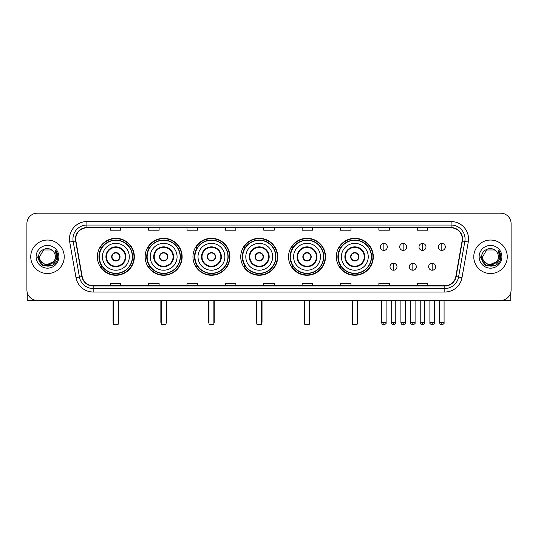 <?xml version="1.0" encoding="UTF-8"?>
<svg xmlns="http://www.w3.org/2000/svg" width="538" height="538" viewBox="0 0 538 538"><rect width="100%" height="100%" fill="white"/><g stroke="black" fill="none" stroke-linecap="round" stroke-linejoin="round"><path stroke-width="0.81" d="M336.331 256.787A18.487 18.487 0 0 0 354.818 275.281A18.487 18.487 0 0 0 373.305 256.787A18.487 18.487 0 0 0 354.818 238.3A18.487 18.487 0 0 0 336.331 256.787M288.536 256.787A18.487 18.487 0 0 0 307.023 275.281A18.487 18.487 0 0 0 325.51 256.787A18.487 18.487 0 0 0 307.023 238.3A18.487 18.487 0 0 0 288.536 256.787M240.742 256.787A18.487 18.487 0 0 0 259.235 275.281A18.487 18.487 0 0 0 277.722 256.787A18.487 18.487 0 0 0 259.235 238.3A18.487 18.487 0 0 0 240.742 256.787M192.954 256.787A18.487 18.487 0 0 0 211.441 275.281A18.487 18.487 0 0 0 229.928 256.787A18.487 18.487 0 0 0 211.441 238.3A18.487 18.487 0 0 0 192.954 256.787M145.159 256.787A18.487 18.487 0 0 0 163.646 275.281A18.487 18.487 0 0 0 182.14 256.787A18.487 18.487 0 0 0 163.646 238.3A18.487 18.487 0 0 0 145.159 256.787M97.365 256.787A18.487 18.487 0 0 0 115.858 275.281A18.487 18.487 0 0 0 134.345 256.787A18.487 18.487 0 0 0 115.858 238.3A18.487 18.487 0 0 0 97.365 256.787M101.803 266.209A16.92 16.92 0 0 1 101.803 247.372M149.591 266.209A16.92 16.92 0 0 1 149.591 247.372M197.385 266.209A16.92 16.92 0 0 1 197.385 247.372M245.18 266.209A16.92 16.92 0 0 1 245.18 247.372M292.968 266.209A16.92 16.92 0 0 1 292.968 247.372M340.762 266.209A16.92 16.92 0 0 1 340.762 247.372M26.9 223.647L26.9 289.928A10.464 10.464 0 0 0 37.364 300.399L500.636 300.399A10.464 10.464 0 0 0 511.1 289.928L511.1 223.647A10.464 10.464 0 0 0 500.636 213.183L37.364 213.183A10.464 10.464 0 0 0 26.9 223.647L26.9 289.928M30.74 256.787A16.745 16.745 0 0 0 47.485 273.533A16.745 16.745 0 0 0 64.224 256.787A16.745 16.745 0 0 0 47.485 240.049A16.745 16.745 0 0 0 30.74 256.787A16.745 16.745 0 0 0 47.485 273.533A16.745 16.745 0 0 0 64.224 256.787A16.745 16.745 0 0 0 47.485 240.049A16.745 16.745 0 0 0 30.74 256.787M473.776 256.787A16.745 16.745 0 0 0 490.515 273.533A16.745 16.745 0 0 0 507.26 256.787A16.745 16.745 0 0 0 490.515 240.049A16.745 16.745 0 0 0 473.776 256.787A16.745 16.745 0 0 0 490.515 273.533A16.745 16.745 0 0 0 507.26 256.787A16.745 16.745 0 0 0 490.515 240.049A16.745 16.745 0 0 0 473.776 256.787M75.737 239A11.164 11.164 0 0 1 86.9 227.836L451.1 227.836A11.164 11.164 0 0 1 462.095 240.937L455.82 276.519A11.164 11.164 0 0 1 444.825 285.745L93.175 285.745A11.164 11.164 0 0 1 82.18 276.519L75.905 240.937A11.164 11.164 0 0 1 75.737 239M75.461 239A11.439 11.439 0 0 0 75.636 240.984L81.91 276.566A11.439 11.439 0 0 0 93.175 286.021L444.825 286.021A11.439 11.439 0 0 0 456.09 276.566L462.364 240.984A11.439 11.439 0 0 0 451.1 227.554L86.9 227.554A11.439 11.439 0 0 0 75.461 239M69.725 242.026A17.445 17.445 0 0 1 86.9 221.555L451.1 221.555A17.445 17.445 0 0 1 468.275 242.026L462.001 277.608A17.445 17.445 0 0 1 444.825 292.026L93.175 292.026A17.445 17.445 0 0 1 75.999 277.608L69.725 242.026L73.161 241.421A13.954 13.954 0 0 1 86.9 225.045L451.1 225.045A13.954 13.954 0 0 1 464.839 241.421L458.564 277.003A13.954 13.954 0 0 1 444.825 288.536L93.175 288.536A13.954 13.954 0 0 1 79.436 277.003L73.161 241.421A13.954 13.954 0 0 1 72.946 239M500.636 213.183L37.364 213.183M37.364 300.399L500.636 300.399M511.1 289.928L511.1 223.647M456.09 276.566L458.564 277.003L464.839 241.421L468.275 242.026M263.768 227.836L263.768 230.197L274.232 230.197L274.232 227.836M225.395 227.836L225.395 230.197L235.859 230.197L235.859 227.836M187.022 227.836L187.022 230.197L197.486 230.197L197.486 227.836M148.649 227.836L148.649 230.197L159.113 230.197L159.113 227.836M110.277 227.836L110.277 230.197L120.741 230.197L120.741 227.836M302.141 227.836L302.141 230.197L312.605 230.197L312.605 227.836M340.514 227.836L340.514 230.197L350.978 230.197L350.978 227.836M378.886 227.836L378.886 230.197L389.351 230.197L389.351 227.836M417.259 227.836L417.259 230.197L427.723 230.197L427.723 227.836M274.232 285.745L274.232 283.385L263.768 283.385L263.768 285.745M235.859 285.745L235.859 283.385L225.395 283.385L225.395 285.745M197.486 285.745L197.486 283.385L187.022 283.385L187.022 285.745M159.113 285.745L159.113 283.385L148.649 283.385L148.649 285.745M120.741 285.745L120.741 283.385L110.277 283.385L110.277 285.745M312.605 285.745L312.605 283.385L302.141 283.385L302.141 285.745M350.978 285.745L350.978 283.385L340.514 283.385L340.514 285.745M389.351 285.745L389.351 283.385L378.886 283.385L378.886 285.745M427.723 285.745L427.723 283.385L417.259 283.385L417.259 285.745M53.524 261.858C49.341 267.514 39.187 263.896 39.597 256.787C39.113 266.962 55.851 266.962 55.367 256.787C55.851 266.962 39.113 266.962 39.597 256.787L43.538 249.962L51.426 249.962L52.65 250.836C47.808 245.765 38.494 249.941 38.581 256.787C37.694 268.96 57.425 269.282 57.748 257.379L57.761 256.787C57.734 254.205 56.873 251.932 55.185 249.975L56.544 256.787L53.524 261.858A7.882 7.882 0 0 0 55.367 256.787C55.851 266.962 39.113 266.962 39.597 256.787L43.538 249.962M55.367 256.787A7.882 7.882 0 0 0 52.65 250.836M54.029 261.434L45.804 265.16L38.823 259.35M36.107 256.787A11.372 11.372 0 0 0 47.485 268.166A11.372 11.372 0 0 0 58.857 256.787A11.372 11.372 0 0 0 47.485 245.415A11.372 11.372 0 0 0 36.107 256.787M55.185 249.975L57.761 257.09L57.284 253.674L57.761 257.09L57.284 253.674L57.761 257.09L55.259 250.062L57.761 257.09L55.259 250.062L57.761 256.787L52.623 265.698L42.341 265.698L37.203 256.787M55.259 250.062L57.761 257.097M27.25 292.611L27.25 300.399L67.714 300.399M102.428 256.787A13.43 13.43 0 0 1 115.858 243.358A13.43 13.43 0 0 1 129.288 256.787A13.43 13.43 0 0 1 115.858 270.224A13.43 13.43 0 0 1 102.428 256.787A13.43 13.43 0 0 0 115.858 270.224A13.43 13.43 0 0 0 129.288 256.787M106.437 256.787A9.422 9.422 0 0 0 115.858 266.209A9.422 9.422 0 0 0 125.273 256.787A9.422 9.422 0 0 0 115.858 247.372A9.422 9.422 0 0 0 106.437 256.787M102.012 247.372A16.745 16.745 0 0 0 102.012 266.209L100.35 266.209A18.137 18.137 0 0 0 133.996 256.787A18.137 18.137 0 0 0 100.35 247.372L102.032 247.372A16.725 16.725 0 0 1 126.921 244.245A16.725 16.725 0 0 1 126.921 269.33A16.725 16.725 0 0 1 102.032 266.209M132.355 256.787A16.503 16.503 0 0 0 115.858 240.291A16.503 16.503 0 0 0 99.355 256.787A16.503 16.503 0 0 0 115.858 273.291A16.503 16.503 0 0 0 132.355 256.787M111.669 256.787A4.183 4.183 0 0 0 115.858 260.977A4.183 4.183 0 0 0 120.041 256.787A4.183 4.183 0 0 0 115.858 252.604A4.183 4.183 0 0 0 111.669 256.787M111.803 255.745L111.944 255.745A4.048 4.048 0 0 1 119.766 255.745L119.55 255.745A3.84 3.84 0 0 1 115.858 260.627A3.84 3.84 0 0 1 112.166 255.745A3.84 3.84 0 0 1 119.55 255.745L119.907 255.745M119.907 257.837L119.766 257.837A4.048 4.048 0 0 1 111.944 257.837L111.803 257.837M113.417 300.399L113.417 324.118L118.299 324.118L118.299 300.399M113.417 324.118L114.11 324.817L117.6 324.817L118.299 324.118M150.216 256.787A13.43 13.43 0 0 1 163.646 243.358A13.43 13.43 0 0 1 177.076 256.787A13.43 13.43 0 0 1 163.646 270.224A13.43 13.43 0 0 1 150.216 256.787A13.43 13.43 0 0 0 163.646 270.224A13.43 13.43 0 0 0 177.076 256.787M154.231 256.787A9.422 9.422 0 0 0 163.646 266.209A9.422 9.422 0 0 0 173.068 256.787A9.422 9.422 0 0 0 163.646 247.372A9.422 9.422 0 0 0 154.231 256.787M149.806 247.372A16.745 16.745 0 0 0 149.806 266.209M180.149 256.787A16.503 16.503 0 0 0 163.646 240.291A16.503 16.503 0 0 0 147.15 256.787A16.503 16.503 0 0 0 163.646 273.291A16.503 16.503 0 0 0 180.149 256.787M159.463 256.787A4.183 4.183 0 0 0 163.646 260.977A4.183 4.183 0 0 0 167.836 256.787A4.183 4.183 0 0 0 163.646 252.604A4.183 4.183 0 0 0 159.463 256.787M181.79 256.787A18.137 18.137 0 0 1 148.145 266.209L149.826 266.209A16.725 16.725 0 0 0 174.715 269.33A16.725 16.725 0 0 0 174.715 244.245A16.725 16.725 0 0 0 149.826 247.372L148.145 247.372A18.137 18.137 0 0 1 181.79 256.787M159.598 255.745L159.739 255.745A4.048 4.048 0 0 1 167.56 255.745L167.338 255.745A3.84 3.84 0 0 1 163.646 260.627A3.84 3.84 0 0 1 159.954 255.745A3.84 3.84 0 0 1 167.338 255.745L167.701 255.745M167.701 257.837L167.338 257.837A3.84 3.84 0 0 1 159.954 257.837L159.598 257.837M167.338 257.837L167.56 257.837A4.048 4.048 0 0 1 159.739 257.837L159.954 257.837M161.205 300.399L161.205 324.118L166.087 324.118L166.087 300.399M161.205 324.118L161.904 324.817L165.395 324.817L166.087 324.118M198.011 256.787A13.43 13.43 0 0 1 211.441 243.358A13.43 13.43 0 0 1 224.871 256.787A13.43 13.43 0 0 1 211.441 270.224A13.43 13.43 0 0 1 198.011 256.787A13.43 13.43 0 0 0 211.441 270.224A13.43 13.43 0 0 0 224.871 256.787M202.019 256.787A9.422 9.422 0 0 0 211.441 266.209A9.422 9.422 0 0 0 220.856 256.787A9.422 9.422 0 0 0 211.441 247.372A9.422 9.422 0 0 0 202.019 256.787M197.594 247.372A16.745 16.745 0 0 0 197.594 266.209M227.944 256.787A16.503 16.503 0 0 0 211.441 240.291A16.503 16.503 0 0 0 194.938 256.787A16.503 16.503 0 0 0 211.441 273.291A16.503 16.503 0 0 0 227.944 256.787M207.251 256.787A4.183 4.183 0 0 0 211.441 260.977A4.183 4.183 0 0 0 215.624 256.787A4.183 4.183 0 0 0 211.441 252.604A4.183 4.183 0 0 0 207.251 256.787M229.578 256.787A18.137 18.137 0 0 1 195.94 266.209L197.621 266.209A16.725 16.725 0 0 0 222.503 269.33A16.725 16.725 0 0 0 222.503 244.245A16.725 16.725 0 0 0 197.621 247.372L195.94 247.372A18.137 18.137 0 0 1 229.578 256.787M207.386 255.745L207.527 255.745A4.048 4.048 0 0 1 215.348 255.745L215.133 255.745A3.84 3.84 0 0 1 211.441 260.627A3.84 3.84 0 0 1 207.749 255.745A3.84 3.84 0 0 1 215.133 255.745L215.496 255.745M215.496 257.837L215.133 257.837A3.84 3.84 0 0 1 207.749 257.837L207.386 257.837M215.133 257.837L215.348 257.837A4.048 4.048 0 0 1 207.527 257.837L207.749 257.837M209 300.399L209 324.118L213.882 324.118L213.882 300.399M209 324.118L209.699 324.817L213.183 324.817L213.882 324.118M245.799 256.787A13.43 13.43 0 0 1 259.235 243.358A13.43 13.43 0 0 1 272.665 256.787A13.43 13.43 0 0 1 259.235 270.224A13.43 13.43 0 0 1 245.799 256.787A13.43 13.43 0 0 0 259.235 270.224A13.43 13.43 0 0 0 272.665 256.787M249.814 256.787A9.422 9.422 0 0 0 259.235 266.209A9.422 9.422 0 0 0 268.65 256.787A9.422 9.422 0 0 0 259.235 247.372A9.422 9.422 0 0 0 249.814 256.787M245.389 247.372A16.745 16.745 0 0 0 245.389 266.209L243.727 266.209A18.137 18.137 0 0 0 277.373 256.787A18.137 18.137 0 0 0 243.727 247.372L245.409 247.372A16.725 16.725 0 0 1 270.298 244.245A16.725 16.725 0 0 1 270.298 269.33A16.725 16.725 0 0 1 245.409 266.209M275.732 256.787A16.503 16.503 0 0 0 259.235 240.291A16.503 16.503 0 0 0 242.732 256.787A16.503 16.503 0 0 0 259.235 273.291A16.503 16.503 0 0 0 275.732 256.787M255.046 256.787A4.183 4.183 0 0 0 259.235 260.977A4.183 4.183 0 0 0 263.418 256.787A4.183 4.183 0 0 0 259.235 252.604A4.183 4.183 0 0 0 255.046 256.787M255.18 255.745L255.321 255.745A4.048 4.048 0 0 1 263.143 255.745L262.927 255.745A3.84 3.84 0 0 1 259.235 260.627A3.84 3.84 0 0 1 255.543 255.745A3.84 3.84 0 0 1 262.927 255.745L263.284 255.745M263.284 257.837L262.927 257.837A3.84 3.84 0 0 1 255.543 257.837L255.18 257.837M262.927 257.837L263.143 257.837A4.048 4.048 0 0 1 255.321 257.837L255.543 257.837M256.787 300.399L256.787 324.118L261.676 324.118L261.676 300.399M256.787 324.118L257.487 324.817L260.977 324.817L261.676 324.118M293.593 256.787A13.43 13.43 0 0 1 307.023 243.358A13.43 13.43 0 0 1 320.453 256.787A13.43 13.43 0 0 1 307.023 270.224A13.43 13.43 0 0 1 293.593 256.787A13.43 13.43 0 0 0 307.023 270.224A13.43 13.43 0 0 0 320.453 256.787M297.608 256.787A9.422 9.422 0 0 0 307.023 266.209A9.422 9.422 0 0 0 316.445 256.787A9.422 9.422 0 0 0 307.023 247.372A9.422 9.422 0 0 0 297.608 256.787M293.183 247.372A16.745 16.745 0 0 0 293.183 266.209M323.526 256.787A16.503 16.503 0 0 0 307.023 240.291A16.503 16.503 0 0 0 290.527 256.787A16.503 16.503 0 0 0 307.023 273.291A16.503 16.503 0 0 0 323.526 256.787M302.84 256.787A4.183 4.183 0 0 0 307.023 260.977A4.183 4.183 0 0 0 311.213 256.787A4.183 4.183 0 0 0 307.023 252.604A4.183 4.183 0 0 0 302.84 256.787M325.167 256.787A18.137 18.137 0 0 1 291.522 266.209L293.203 266.209A16.725 16.725 0 0 0 318.092 269.33A16.725 16.725 0 0 0 318.092 244.245A16.725 16.725 0 0 0 293.203 247.372L291.522 247.372A18.137 18.137 0 0 1 325.167 256.787M302.968 255.745L303.116 255.745A4.048 4.048 0 0 1 310.937 255.745L310.715 255.745A3.84 3.84 0 0 1 307.023 260.627A3.84 3.84 0 0 1 303.331 255.745A3.84 3.84 0 0 1 310.715 255.745L311.078 255.745M311.078 257.837L310.715 257.837A3.84 3.84 0 0 1 303.331 257.837L302.968 257.837M310.715 257.837L310.937 257.837A4.048 4.048 0 0 1 303.116 257.837L303.331 257.837M304.582 300.399L304.582 324.118L309.464 324.118L309.464 300.399M304.582 324.118L305.281 324.817L308.772 324.817L309.464 324.118M341.388 256.787A13.43 13.43 0 0 1 354.818 243.358A13.43 13.43 0 0 1 368.248 256.787A13.43 13.43 0 0 1 354.818 270.224A13.43 13.43 0 0 1 341.388 256.787A13.43 13.43 0 0 0 354.818 270.224A13.43 13.43 0 0 0 368.248 256.787M345.396 256.787A9.422 9.422 0 0 0 354.818 266.209A9.422 9.422 0 0 0 364.233 256.787A9.422 9.422 0 0 0 354.818 247.372A9.422 9.422 0 0 0 345.396 256.787M340.971 247.372A16.745 16.745 0 0 0 340.971 266.209M371.314 256.787A16.503 16.503 0 0 0 354.818 240.291A16.503 16.503 0 0 0 338.315 256.787A16.503 16.503 0 0 0 354.818 273.291A16.503 16.503 0 0 0 371.314 256.787M350.628 256.787A4.183 4.183 0 0 0 354.818 260.977A4.183 4.183 0 0 0 359.001 256.787A4.183 4.183 0 0 0 354.818 252.604A4.183 4.183 0 0 0 350.628 256.787M372.955 256.787A18.137 18.137 0 0 1 339.317 266.209L340.991 266.209A16.725 16.725 0 0 0 365.88 269.33A16.725 16.725 0 0 0 365.88 244.245A16.725 16.725 0 0 0 340.991 247.372L339.317 247.372A18.137 18.137 0 0 1 372.955 256.787M350.763 255.745L350.904 255.745A4.048 4.048 0 0 1 358.725 255.745L358.51 255.745A3.84 3.84 0 0 1 354.818 260.627A3.84 3.84 0 0 1 351.126 255.745A3.84 3.84 0 0 1 358.51 255.745L358.873 255.745M358.873 257.837L358.51 257.837A3.84 3.84 0 0 1 351.126 257.837L350.763 257.837M358.51 257.837L358.725 257.837A4.048 4.048 0 0 1 350.904 257.837L351.126 257.837M352.377 300.399L352.377 324.118L357.259 324.118L357.259 300.399M352.377 324.118L353.069 324.817L356.56 324.817L357.259 324.118M383.843 243.432A3.49 3.49 0 0 0 380.353 246.915A3.49 3.49 0 0 0 383.843 250.405A3.49 3.49 0 0 0 387.326 246.915A3.49 3.49 0 0 0 383.843 243.432L383.843 250.405A3.49 3.49 0 0 0 387.326 246.915A3.49 3.49 0 0 0 383.843 243.432M403.164 243.432A3.49 3.49 0 0 0 399.68 246.915A3.49 3.49 0 0 0 403.164 250.405A3.49 3.49 0 0 0 406.654 246.915A3.49 3.49 0 0 0 403.164 243.432L403.164 250.405A3.49 3.49 0 0 0 406.654 246.915A3.49 3.49 0 0 0 403.164 243.432M422.491 243.432A3.49 3.49 0 0 0 419.001 246.915A3.49 3.49 0 0 0 422.491 250.405A3.49 3.49 0 0 0 425.982 246.915A3.49 3.49 0 0 0 422.491 243.432L422.491 250.405A3.49 3.49 0 0 0 425.982 246.915A3.49 3.49 0 0 0 422.491 243.432M441.819 243.432A3.49 3.49 0 0 0 438.329 246.915A3.49 3.49 0 0 0 441.819 250.405A3.49 3.49 0 0 0 445.309 246.915A3.49 3.49 0 0 0 441.819 243.432L441.819 250.405A3.49 3.49 0 0 0 445.309 246.915A3.49 3.49 0 0 0 441.819 243.432M393.507 263.243A3.49 3.49 0 0 0 390.016 266.734A3.49 3.49 0 0 0 393.507 270.224A3.49 3.49 0 0 0 396.99 266.734A3.49 3.49 0 0 0 393.507 263.243L393.507 270.224A3.49 3.49 0 0 0 396.99 266.734A3.49 3.49 0 0 0 393.507 263.243M412.828 263.243A3.49 3.49 0 0 0 409.344 266.734A3.49 3.49 0 0 0 412.828 270.224A3.49 3.49 0 0 0 416.318 266.734A3.49 3.49 0 0 0 412.828 263.243L412.828 270.224A3.49 3.49 0 0 0 416.318 266.734A3.49 3.49 0 0 0 412.828 263.243M432.155 263.243A3.49 3.49 0 0 0 428.665 266.734A3.49 3.49 0 0 0 432.155 270.224A3.49 3.49 0 0 0 435.645 266.734A3.49 3.49 0 0 0 432.155 263.243L432.155 270.224A3.49 3.49 0 0 0 435.645 266.734A3.49 3.49 0 0 0 432.155 263.243M510.75 292.611L510.75 300.399L470.286 300.399M498.403 256.787C498.887 266.962 482.149 266.962 482.633 256.787L486.574 249.962L494.462 249.962L495.68 250.836C490.844 245.765 481.53 249.941 481.618 256.787C480.73 268.96 500.461 269.282 500.784 257.379L500.797 256.787C500.77 254.205 499.91 251.932 498.222 249.975L499.58 256.787L496.561 261.858A7.882 7.882 0 0 0 498.403 256.787C498.887 266.962 482.149 266.962 482.633 256.787C482.149 266.962 498.887 266.962 498.403 256.787A7.882 7.882 0 0 0 495.68 250.836M496.561 261.858C492.378 267.514 482.223 263.896 482.633 256.787M497.065 261.434L488.84 265.16L481.86 259.35M479.143 256.787A11.372 11.372 0 0 0 490.515 268.166A11.372 11.372 0 0 0 501.893 256.787A11.372 11.372 0 0 0 490.515 245.415A11.372 11.372 0 0 0 479.143 256.787M498.222 249.975L500.797 257.09L500.32 253.674L500.797 257.09L500.32 253.674L500.797 257.09L498.296 250.062L500.797 257.09L498.296 250.062L500.797 256.787L495.659 265.698L485.377 265.698L480.239 256.787M498.296 250.062L500.797 257.097M451.1 221.555L451.1 227.554M73.161 241.421L75.636 240.984M93.175 292.026L93.175 286.021M444.825 286.021L444.825 292.026M75.999 277.608L81.91 276.566M462.364 240.984L464.839 241.421M86.9 221.555L86.9 227.554M458.564 277.003L462.001 277.608M125.798 256.787A9.94 9.94 0 0 0 115.858 246.848A9.94 9.94 0 0 0 105.912 256.787A9.94 9.94 0 0 0 115.858 266.734A9.94 9.94 0 0 0 125.798 256.787M113.067 300.399L113.067 322.027L113.417 322.027M118.299 322.027L118.649 322.027L118.649 300.399M173.592 256.787A9.94 9.94 0 0 0 163.646 246.848A9.94 9.94 0 0 0 153.707 256.787A9.94 9.94 0 0 0 163.646 266.734A9.94 9.94 0 0 0 173.592 256.787M160.855 300.399L160.855 322.027L161.205 322.027M166.087 322.027L166.437 322.027L166.437 300.399M221.38 256.787A9.94 9.94 0 0 0 211.441 246.848A9.94 9.94 0 0 0 201.501 256.787A9.94 9.94 0 0 0 211.441 266.734A9.94 9.94 0 0 0 221.38 256.787M208.65 300.399L208.65 322.027L209 322.027M213.882 322.027L214.232 322.027L214.232 300.399M269.175 256.787A9.94 9.94 0 0 0 259.235 246.848A9.94 9.94 0 0 0 249.289 256.787A9.94 9.94 0 0 0 259.235 266.734A9.94 9.94 0 0 0 269.175 256.787M256.444 300.399L256.444 322.027L256.787 322.027M261.676 322.027L262.026 322.027L262.026 300.399M316.969 256.787A9.94 9.94 0 0 0 307.023 246.848A9.94 9.94 0 0 0 297.084 256.787A9.94 9.94 0 0 0 307.023 266.734A9.94 9.94 0 0 0 316.969 256.787M304.232 300.399L304.232 322.027L304.582 322.027M309.464 322.027L309.814 322.027L309.814 300.399M364.757 256.787A9.94 9.94 0 0 0 354.818 246.848A9.94 9.94 0 0 0 344.871 256.787A9.94 9.94 0 0 0 354.818 266.734A9.94 9.94 0 0 0 364.757 256.787M352.027 300.399L352.027 322.027L352.377 322.027M357.259 322.027L357.609 322.027L357.609 300.399M383.843 322.551L381.57 322.551C381.967 324.165 382.726 324.918 383.843 324.817L383.843 322.551L386.109 322.551L386.109 300.399M403.164 322.551L400.897 322.551C401.294 324.165 402.054 324.918 403.164 324.817L403.164 322.551L405.437 322.551L405.437 300.399M422.491 322.551L420.225 322.551C420.622 324.165 421.375 324.918 422.491 324.817L422.491 322.551L424.758 322.551L424.758 300.399M441.819 322.551L439.553 322.551C439.95 324.165 440.703 324.918 441.819 324.817L441.819 322.551L444.085 322.551L444.085 300.399M393.507 322.551L391.234 322.551C390.776 323.271 391.53 324.031 393.507 324.817L393.507 322.551L395.773 322.551L395.773 300.399M412.828 322.551L410.561 322.551C410.104 323.271 410.857 324.031 412.828 324.817L412.828 322.551L415.094 322.551L415.094 300.399M432.155 322.551L429.889 322.551C429.432 323.271 430.185 324.031 432.155 324.817L432.155 322.551L434.422 322.551L434.422 300.399M113.067 322.027A2.791 2.791 0 0 0 113.417 323.378M118.299 323.378A2.791 2.791 0 0 0 118.649 322.027M160.855 322.027A2.791 2.791 0 0 0 161.205 323.378M166.087 323.378A2.791 2.791 0 0 0 166.437 322.027M208.65 322.027A2.791 2.791 0 0 0 209 323.378M213.882 323.378A2.791 2.791 0 0 0 214.232 322.027M256.444 322.027A2.791 2.791 0 0 0 256.787 323.378M261.676 323.378A2.791 2.791 0 0 0 262.026 322.027M304.232 322.027A2.791 2.791 0 0 0 304.582 323.378M309.464 323.378A2.791 2.791 0 0 0 309.814 322.027M352.027 322.027A2.791 2.791 0 0 0 352.377 323.378M357.259 323.378A2.791 2.791 0 0 0 357.609 322.027M381.57 322.551L381.57 300.399M386.109 322.551C386.566 323.271 385.813 324.031 383.843 324.817M400.897 322.551L400.897 300.399M405.437 322.551C405.894 323.271 405.141 324.031 403.164 324.817M420.225 322.551L420.225 300.399M424.758 322.551C425.222 323.271 424.462 324.031 422.491 324.817M439.553 322.551L439.553 300.399M444.085 322.551C444.549 323.271 443.789 324.031 441.819 324.817M391.234 322.551L391.234 300.399M395.773 322.551C396.23 323.271 395.477 324.031 393.507 324.817M410.561 322.551L410.561 300.399M415.094 322.551C415.558 323.271 414.805 324.031 412.828 324.817M429.889 322.551L429.889 300.399M434.422 322.551C434.886 323.271 434.126 324.031 432.155 324.817"/></g></svg>
